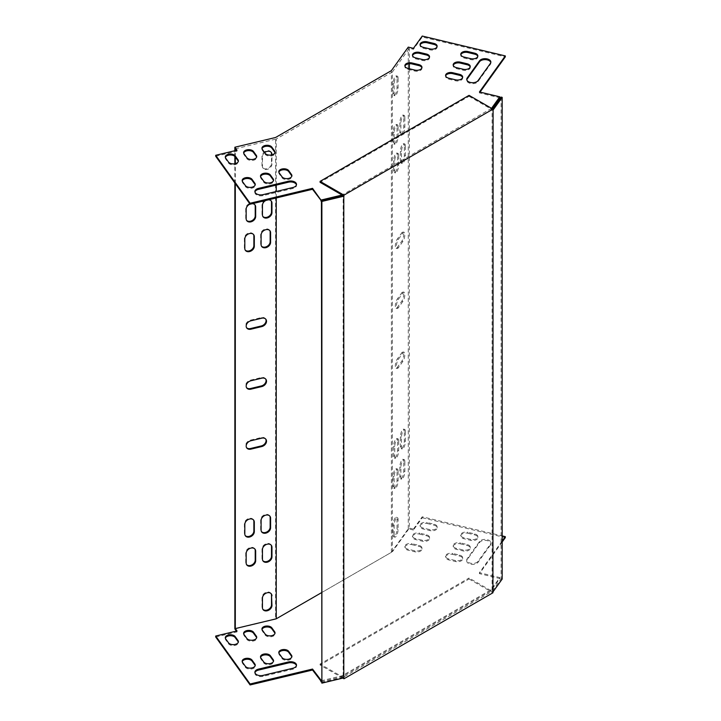 <?xml version="1.0" encoding="UTF-8"?>
<svg xmlns="http://www.w3.org/2000/svg" width="721" height="721" viewBox="0 0 721 721"><rect width="100%" height="100%" fill="white"/><g stroke="black" fill="none" stroke-linecap="round" stroke-linejoin="round"><path stroke-width="0.54" stroke-dasharray="3.6 2.7" d="M342.872 678.128L320.088 664.978L469.047 578.981L469.047 578.017L492.101 591.328L492.101 109.628L343.151 195.634L343.151 677.334L492.101 591.328L492.939 591.815M469.047 95.361L469.047 96.317L320.088 182.314M469.047 96.317L492.939 110.115M320.088 664.978L320.088 664.014L469.047 578.017M343.98 677.812L320.088 664.014M469.047 578.981L492.939 592.77M321.431 682.526L343.151 677.334M502.186 579.053L501.095 578.792L492.101 591.328M492.101 109.628L492.587 108.952M501.095 97.092L501.095 578.792M321.431 592.716L392.395 551.745L392.395 71.965L409.348 48.334L413.421 49.307L422.245 37.005L505.304 56.869M276.242 185.108L276.242 139.027L392.395 71.965M276.242 197.96L276.242 191.489M398.389 299.305L402.886 293.032A5.137 1.604 -76.6 0 1 404.075 292.23A5.137 1.604 -76.6 0 1 404.742 295.98A5.137 1.604 -76.6 0 1 402.886 301.432L398.389 307.705A5.137 1.604 -76.6 0 1 397.19 308.507A5.137 1.604 -76.6 0 1 396.523 304.749A5.137 1.604 -76.6 0 1 398.389 299.305L397.298 299.044L401.795 292.78A5.137 1.604 -76.6 0 1 402.994 291.978A5.137 1.604 -76.6 0 1 403.661 295.727A5.137 1.604 -76.6 0 1 401.795 301.171L397.298 307.443A5.137 1.604 -76.6 0 1 396.108 308.246A5.137 1.604 -76.6 0 1 395.432 304.496A5.137 1.604 -76.6 0 1 397.298 299.044M398.389 359.274L402.886 353.011A5.137 1.604 -76.6 0 1 404.075 352.209A5.137 1.604 -76.6 0 1 404.742 355.958A5.137 1.604 -76.6 0 1 402.886 361.401L398.389 367.674A5.137 1.604 -76.6 0 1 397.19 368.476A5.137 1.604 -76.6 0 1 396.523 364.727A5.137 1.604 -76.6 0 1 398.389 359.274L397.298 359.013L401.795 352.749A5.137 1.604 -76.6 0 1 402.994 351.947A5.137 1.604 -76.6 0 1 403.661 355.696A5.137 1.604 -76.6 0 1 401.795 361.149L397.298 367.413A5.137 1.604 -76.6 0 1 396.108 368.215A5.137 1.604 -76.6 0 1 395.432 364.465A5.137 1.604 -76.6 0 1 397.298 359.013M398.389 239.336L402.886 233.063A5.137 1.604 -76.6 0 1 404.075 232.261A5.137 1.604 -76.6 0 1 404.742 236.01A5.137 1.604 -76.6 0 1 402.886 241.463L398.389 247.727A5.137 1.604 -76.6 0 1 397.19 248.529A5.137 1.604 -76.6 0 1 396.523 244.78A5.137 1.604 -76.6 0 1 398.389 239.336L397.298 239.075L401.795 232.802A5.137 1.604 -76.6 0 1 402.994 232A5.137 1.604 -76.6 0 1 403.661 235.749A5.137 1.604 -76.6 0 1 401.795 241.202L397.298 247.465A5.137 1.604 -76.6 0 1 396.108 248.267A5.137 1.604 -76.6 0 1 395.432 244.518A5.137 1.604 -76.6 0 1 397.298 239.075M405.409 431.645L405.409 441.243A5.137 1.604 -76.6 0 1 404.319 446.533A5.137 1.604 -76.6 0 1 402.246 448.985A5.137 1.604 -76.6 0 1 401.48 446.723L401.48 437.133A5.137 1.604 -76.6 0 1 402.57 431.834A5.137 1.604 -76.6 0 1 404.643 429.383A5.137 1.604 -76.6 0 1 405.409 431.645L404.328 431.383L404.328 440.982A5.137 1.604 -76.6 0 1 403.228 446.272A5.137 1.604 -76.6 0 1 401.164 448.723A5.137 1.604 -76.6 0 1 400.389 446.461L400.389 436.872A5.137 1.604 -76.6 0 1 401.489 431.582A5.137 1.604 -76.6 0 1 403.553 429.13A5.137 1.604 -76.6 0 1 404.328 431.383M398.668 155.583L398.668 165.172A5.137 1.604 -76.6 0 1 397.568 170.462A5.137 1.604 -76.6 0 1 395.505 172.914A5.137 1.604 -76.6 0 1 394.729 170.661L394.729 161.062A5.137 1.604 -76.6 0 1 395.829 155.772A5.137 1.604 -76.6 0 1 397.893 153.321A5.137 1.604 -76.6 0 1 398.668 155.583L397.577 155.321L397.577 164.911A5.137 1.604 -76.6 0 1 396.487 170.21A5.137 1.604 -76.6 0 1 394.414 172.661A5.137 1.604 -76.6 0 1 393.648 170.399L393.648 160.801A5.137 1.604 -76.6 0 1 394.738 155.511A5.137 1.604 -76.6 0 1 396.811 153.059A5.137 1.604 -76.6 0 1 397.577 155.321M398.668 441.045L398.668 450.643A5.137 1.604 -76.6 0 1 397.568 455.933A5.137 1.604 -76.6 0 1 395.505 458.385A5.137 1.604 -76.6 0 1 394.729 456.132L394.729 446.533A5.137 1.604 -76.6 0 1 395.829 441.243A5.137 1.604 -76.6 0 1 397.893 438.792A5.137 1.604 -76.6 0 1 398.668 441.045L397.577 440.783L397.577 450.382A5.137 1.604 -76.6 0 1 396.487 455.672A5.137 1.604 -76.6 0 1 394.414 458.123A5.137 1.604 -76.6 0 1 393.648 455.87L393.648 446.272A5.137 1.604 -76.6 0 1 394.738 440.982A5.137 1.604 -76.6 0 1 396.811 438.53A5.137 1.604 -76.6 0 1 397.577 440.783M405.409 146.174L405.409 155.772A5.137 1.604 -76.6 0 1 404.319 161.062A5.137 1.604 -76.6 0 1 402.246 163.514A5.137 1.604 -76.6 0 1 401.48 161.252L401.48 151.662A5.137 1.604 -76.6 0 1 402.57 146.372A5.137 1.604 -76.6 0 1 404.643 143.921A5.137 1.604 -76.6 0 1 405.409 146.174L404.328 145.912L404.328 155.511A5.137 1.604 -76.6 0 1 403.228 160.801A5.137 1.604 -76.6 0 1 401.164 163.252A5.137 1.604 -76.6 0 1 400.389 160.999L400.389 151.401A5.137 1.604 -76.6 0 1 401.489 146.111A5.137 1.604 -76.6 0 1 403.553 143.659A5.137 1.604 -76.6 0 1 404.328 145.912M394.171 534.874L394.171 525.276A5.137 1.604 -76.6 0 1 395.27 519.985A5.137 1.604 -76.6 0 1 397.334 517.534A5.137 1.604 -76.6 0 1 398.109 519.796L398.109 529.394A5.137 1.604 -76.6 0 1 397.01 534.685A5.137 1.604 -76.6 0 1 394.937 537.136A5.137 1.604 -76.6 0 1 394.171 534.874L393.08 534.612L393.08 525.023A5.137 1.604 -76.6 0 1 394.18 519.724A5.137 1.604 -76.6 0 1 396.244 517.281A5.137 1.604 -76.6 0 1 397.019 519.535L397.019 529.133A5.137 1.604 -76.6 0 1 395.919 534.423A5.137 1.604 -76.6 0 1 393.855 536.875A5.137 1.604 -76.6 0 1 393.08 534.612M398.109 78.4L398.109 87.989A5.137 1.604 -76.6 0 1 397.01 93.288A5.137 1.604 -76.6 0 1 394.937 95.74A5.137 1.604 -76.6 0 1 394.171 93.478L394.171 83.879A5.137 1.604 -76.6 0 1 395.27 78.589A5.137 1.604 -76.6 0 1 397.334 76.138A5.137 1.604 -76.6 0 1 398.109 78.4L397.019 78.138L397.019 87.737A5.137 1.604 -76.6 0 1 395.919 93.027A5.137 1.604 -76.6 0 1 393.855 95.478A5.137 1.604 -76.6 0 1 393.08 93.216L393.08 83.627A5.137 1.604 -76.6 0 1 394.18 78.328A5.137 1.604 -76.6 0 1 396.244 75.876A5.137 1.604 -76.6 0 1 397.019 78.138M404.851 461.819L404.851 471.408A5.137 1.604 -76.6 0 1 403.751 476.698A5.137 1.604 -76.6 0 1 401.687 479.15A5.137 1.604 -76.6 0 1 400.912 476.896L400.912 467.298A5.137 1.604 -76.6 0 1 402.012 462.008A5.137 1.604 -76.6 0 1 404.075 459.556A5.137 1.604 -76.6 0 1 404.851 461.819L403.769 461.557L403.769 471.146A5.137 1.604 -76.6 0 1 402.669 476.446A5.137 1.604 -76.6 0 1 400.606 478.897A5.137 1.604 -76.6 0 1 399.831 476.635L399.831 467.037A5.137 1.604 -76.6 0 1 400.93 461.746A5.137 1.604 -76.6 0 1 402.994 459.295A5.137 1.604 -76.6 0 1 403.769 461.557M404.851 117.577L404.851 127.166A5.137 1.604 -76.6 0 1 403.751 132.457A5.137 1.604 -76.6 0 1 401.687 134.908A5.137 1.604 -76.6 0 1 400.912 132.655L400.912 123.057A5.137 1.604 -76.6 0 1 402.012 117.766A5.137 1.604 -76.6 0 1 404.075 115.315A5.137 1.604 -76.6 0 1 404.851 117.577L403.769 117.316L403.769 126.905A5.137 1.604 -76.6 0 1 402.669 132.204A5.137 1.604 -76.6 0 1 400.606 134.656A5.137 1.604 -76.6 0 1 399.831 132.394L399.831 122.795A5.137 1.604 -76.6 0 1 400.93 117.505A5.137 1.604 -76.6 0 1 402.994 115.054A5.137 1.604 -76.6 0 1 403.769 117.316M398.109 471.219L398.109 480.817A5.137 1.604 -76.6 0 1 397.01 486.107A5.137 1.604 -76.6 0 1 394.937 488.559A5.137 1.604 -76.6 0 1 394.171 486.296L394.171 476.698A5.137 1.604 -76.6 0 1 395.27 471.408A5.137 1.604 -76.6 0 1 397.334 468.956A5.137 1.604 -76.6 0 1 398.109 471.219L397.019 470.957L397.019 480.556A5.137 1.604 -76.6 0 1 395.919 485.846A5.137 1.604 -76.6 0 1 393.855 488.297A5.137 1.604 -76.6 0 1 393.08 486.035L393.08 476.446A5.137 1.604 -76.6 0 1 394.18 471.146A5.137 1.604 -76.6 0 1 396.244 468.695A5.137 1.604 -76.6 0 1 397.019 470.957M398.109 126.977L398.109 136.575A5.137 1.604 -76.6 0 1 397.01 141.866A5.137 1.604 -76.6 0 1 394.937 144.317A5.137 1.604 -76.6 0 1 394.171 142.055L394.171 132.457A5.137 1.604 -76.6 0 1 395.27 127.166A5.137 1.604 -76.6 0 1 397.334 124.715A5.137 1.604 -76.6 0 1 398.109 126.977L397.019 126.716L397.019 136.314A5.137 1.604 -76.6 0 1 395.919 141.604A5.137 1.604 -76.6 0 1 393.855 144.056A5.137 1.604 -76.6 0 1 393.08 141.794L393.08 132.204A5.137 1.604 -76.6 0 1 394.18 126.905A5.137 1.604 -76.6 0 1 396.244 124.454A5.137 1.604 -76.6 0 1 397.019 126.716M409.348 68.765L409.348 528.114L392.395 551.745M409.348 63.736L409.348 48.334M409.348 528.114L413.421 529.088L413.421 530.043L422.245 517.75L422.245 516.786L502.186 535.91M413.421 529.088L422.245 516.786M413.421 48.343L413.421 49.307M422.245 36.05L422.245 37.005M264.67 152.636A5.137 3.875 144.3 0 0 262.453 156.718L262.453 166.308A5.137 3.875 144.3 0 0 263.03 168.173A5.137 3.875 144.3 0 0 268.374 168.966A5.137 3.875 144.3 0 0 271.952 164.037L271.952 154.88M268.518 199.807A5.137 3.875 144.3 0 0 265.896 200.438M252.233 203.701A5.137 3.875 144.3 0 0 250.043 204.133M235.307 148.814L276.242 139.027M235.307 183.594L235.307 163.64M235.307 156.998L235.307 150.608M215.696 156.259L237.002 151.167L237.002 150.202M215.696 636.994L237.002 631.902L237.002 630.938M413.421 530.043L408.266 528.808L391.395 552.322L275.575 619.186L275.575 137.486M275.575 619.186L234.857 628.928M234.857 182.963L234.857 163.739M234.857 156.448L234.857 150.716M265.707 439.053A5.137 3.875 144.3 0 0 265.508 438.719A5.137 3.875 144.3 0 0 261.326 437.521L250.466 440.116A5.137 3.875 144.3 0 0 246.294 447.308A5.137 3.875 144.3 0 0 246.537 447.615M253.495 519.931A5.137 3.875 144.3 0 0 253.287 519.607A5.137 3.875 144.3 0 0 247.943 518.814A5.137 3.875 144.3 0 0 244.365 523.743L244.365 533.333A5.137 3.875 144.3 0 0 244.933 535.198A5.137 3.875 144.3 0 0 245.176 535.496M269.78 516.038A5.137 3.875 144.3 0 0 269.573 515.713A5.137 3.875 144.3 0 0 264.228 514.92A5.137 3.875 144.3 0 0 260.651 519.841L260.651 529.439A5.137 3.875 144.3 0 0 261.218 531.305A5.137 3.875 144.3 0 0 261.462 531.602M254.846 548.996A5.137 3.875 144.3 0 0 254.648 548.672A5.137 3.875 144.3 0 0 249.304 547.879A5.137 3.875 144.3 0 0 245.717 552.8L245.717 562.398A5.137 3.875 144.3 0 0 246.294 564.255A5.137 3.875 144.3 0 0 246.537 564.561M271.141 545.103A5.137 3.875 144.3 0 0 270.934 544.77A5.137 3.875 144.3 0 0 265.589 543.976A5.137 3.875 144.3 0 0 262.002 548.906L262.002 558.505A5.137 3.875 144.3 0 0 262.579 560.361A5.137 3.875 144.3 0 0 262.823 560.659M271.141 593.68A5.137 3.875 144.3 0 0 270.934 593.356A5.137 3.875 144.3 0 0 265.589 592.554A5.137 3.875 144.3 0 0 262.002 597.484L262.002 607.082A5.137 3.875 144.3 0 0 262.579 608.939A5.137 3.875 144.3 0 0 262.823 609.236M271.141 152.284A5.137 3.875 144.3 0 0 270.934 151.951A5.137 3.875 144.3 0 0 265.589 151.158A5.137 3.875 144.3 0 0 262.002 156.087L262.002 165.686A5.137 3.875 144.3 0 0 262.579 167.542A5.137 3.875 144.3 0 0 267.924 168.335A5.137 3.875 144.3 0 0 271.502 163.415L271.502 154.979M271.141 200.862A5.137 3.875 144.3 0 0 270.934 200.528A5.137 3.875 144.3 0 0 265.589 199.735A5.137 3.875 144.3 0 0 262.002 204.665L262.002 214.263A5.137 3.875 144.3 0 0 262.579 216.12A5.137 3.875 144.3 0 0 262.823 216.417M254.846 204.755A5.137 3.875 144.3 0 0 254.648 204.431A5.137 3.875 144.3 0 0 249.304 203.637A5.137 3.875 144.3 0 0 245.717 208.558L245.717 218.157A5.137 3.875 144.3 0 0 246.294 220.013A5.137 3.875 144.3 0 0 246.537 220.32M253.495 234.469A5.137 3.875 144.3 0 0 253.287 234.136A5.137 3.875 144.3 0 0 247.943 233.343A5.137 3.875 144.3 0 0 244.365 238.272L244.365 247.871A5.137 3.875 144.3 0 0 244.933 249.727A5.137 3.875 144.3 0 0 245.176 250.025M269.78 230.576A5.137 3.875 144.3 0 0 269.573 230.242A5.137 3.875 144.3 0 0 264.228 229.449A5.137 3.875 144.3 0 0 260.651 234.379L260.651 243.968A5.137 3.875 144.3 0 0 261.218 245.834A5.137 3.875 144.3 0 0 261.462 246.131M265.707 319.106A5.137 3.875 144.3 0 0 265.508 318.781A5.137 3.875 144.3 0 0 261.326 317.573L250.466 320.169A5.137 3.875 144.3 0 0 246.294 327.37A5.137 3.875 144.3 0 0 246.537 327.667M265.707 379.075A5.137 3.875 144.3 0 0 265.508 378.75A5.137 3.875 144.3 0 0 261.326 377.552L250.466 380.147A5.137 3.875 144.3 0 0 246.294 387.339A5.137 3.875 144.3 0 0 246.537 387.637M422.245 517.75L505.304 537.614M502.186 541.958L479.447 573.655L499.797 578.521L491.028 590.751L342.151 676.713L321.431 681.66M236.407 631.082L237.002 631.902M262.011 629.46A5.137 2.965 0 0 0 261.939 629.938A5.137 2.965 0 0 0 262.336 631.073L265.139 634.994A5.137 2.965 0 0 0 270.898 636.769A5.137 2.965 0 0 0 275.034 633.858A5.137 2.965 0 0 0 274.971 633.38M243.689 633.84A5.137 2.965 0 0 0 243.617 634.318A5.137 2.965 0 0 0 244.013 635.453L246.825 639.374A5.137 2.965 0 0 0 252.575 641.149A5.137 2.965 0 0 0 256.712 638.238A5.137 2.965 0 0 0 256.649 637.761M225.367 638.22A5.137 2.965 0 0 0 225.294 638.707A5.137 2.965 0 0 0 225.691 639.842L228.503 643.754A5.137 2.965 0 0 0 234.253 645.529A5.137 2.965 0 0 0 238.39 642.618A5.137 2.965 0 0 0 238.327 642.141M490.415 545.067L478.041 562.308A5.876 3.389 180 0 1 471.471 564.336A5.876 3.389 180 0 1 466.739 561.01A5.876 3.389 180 0 1 467.19 559.712L479.555 542.471A5.876 3.389 180 0 1 486.134 540.444A5.876 3.389 180 0 1 490.857 543.769A5.876 3.389 180 0 1 490.415 545.067L490.415 544.112A5.876 3.389 0 0 0 490.857 542.814A5.876 3.389 0 0 0 486.134 539.479A5.876 3.389 0 0 0 479.555 541.507L467.19 558.748A5.876 3.389 0 0 0 466.739 560.046A5.876 3.389 0 0 0 471.471 563.371A5.876 3.389 0 0 0 478.041 561.344L490.415 544.112M427.165 523.518L433.952 525.14A5.137 2.965 180 0 1 437.124 527.88A5.137 2.965 180 0 1 430.022 530.62L423.236 528.998A5.137 2.965 180 0 1 420.055 526.258A5.137 2.965 180 0 1 427.165 523.518L427.165 522.554A5.137 2.965 0 0 0 420.055 525.303A5.137 2.965 0 0 0 423.236 528.042L430.022 529.665A5.137 2.965 0 0 0 437.124 526.925A5.137 2.965 0 0 0 433.952 524.176L427.165 522.554M467.884 533.252L474.67 534.874A5.137 2.965 180 0 1 477.843 537.623A5.137 2.965 180 0 1 470.732 540.362L463.945 538.74A5.137 2.965 180 0 1 460.773 535.991A5.137 2.965 180 0 1 467.884 533.252L467.884 532.296A5.137 2.965 0 0 0 460.773 535.036A5.137 2.965 0 0 0 463.945 537.776L470.732 539.398A5.137 2.965 0 0 0 477.843 536.658A5.137 2.965 0 0 0 474.67 533.919L467.884 532.296M419.577 534.099L426.363 535.721A5.137 2.965 180 0 1 429.536 538.461A5.137 2.965 180 0 1 422.425 541.201L415.638 539.578A5.137 2.965 180 0 1 412.466 536.839A5.137 2.965 180 0 1 419.577 534.099L419.577 533.134A5.137 2.965 0 0 0 412.466 535.874A5.137 2.965 0 0 0 415.638 538.623L422.425 540.245A5.137 2.965 0 0 0 429.536 537.496A5.137 2.965 0 0 0 426.363 534.757L419.577 533.134M460.295 543.832L467.082 545.455A5.137 2.965 180 0 1 470.254 548.194A5.137 2.965 180 0 1 463.143 550.943L456.357 549.321A5.137 2.965 180 0 1 453.185 546.572A5.137 2.965 180 0 1 460.295 543.832L460.295 542.868A5.137 2.965 0 0 0 453.185 545.617A5.137 2.965 0 0 0 456.357 548.357L463.143 549.979A5.137 2.965 0 0 0 470.254 547.239A5.137 2.965 0 0 0 467.082 544.49L460.295 542.868M411.988 544.67L418.775 546.293A5.137 2.965 180 0 1 421.947 549.042A5.137 2.965 180 0 1 414.836 551.781L408.05 550.159A5.137 2.965 180 0 1 404.878 547.419A5.137 2.965 180 0 1 411.988 544.67L411.988 543.715A5.137 2.965 0 0 0 404.878 546.455A5.137 2.965 0 0 0 408.05 549.195L414.836 550.817A5.137 2.965 0 0 0 421.947 548.077A5.137 2.965 0 0 0 418.775 545.337L411.988 543.715M452.707 554.413L459.493 556.035A5.137 2.965 180 0 1 462.666 558.775A5.137 2.965 180 0 1 455.555 561.515L448.768 559.893A5.137 2.965 180 0 1 445.596 557.153A5.137 2.965 180 0 1 452.707 554.413L452.707 553.449A5.137 2.965 0 0 0 445.596 556.188A5.137 2.965 0 0 0 448.768 558.937L455.555 560.559A5.137 2.965 0 0 0 462.666 557.82A5.137 2.965 0 0 0 459.493 555.071L452.707 553.449M254.946 672.738A5.876 3.389 0 0 0 254.892 673.216A5.876 3.389 0 0 0 263.012 676.352L292.87 669.214A5.876 3.389 0 0 0 296.502 666.078A5.876 3.389 0 0 0 296.439 665.6M242.229 661.734A5.137 2.965 0 0 0 242.166 662.211A5.137 2.965 0 0 0 242.553 663.347L245.365 667.267A5.137 2.965 0 0 0 251.115 669.043A5.137 2.965 0 0 0 255.252 666.132A5.137 2.965 0 0 0 255.189 665.645M260.551 657.345A5.137 2.965 0 0 0 260.488 657.831A5.137 2.965 0 0 0 260.876 658.967L263.688 662.878A5.137 2.965 0 0 0 269.438 664.654A5.137 2.965 0 0 0 273.574 661.743A5.137 2.965 0 0 0 273.511 661.265M278.874 652.965A5.137 2.965 0 0 0 278.802 653.451A5.137 2.965 0 0 0 279.198 654.587L282.01 658.498A5.137 2.965 0 0 0 287.76 660.274A5.137 2.965 0 0 0 291.897 657.363A5.137 2.965 0 0 0 291.834 656.885M502.186 541.002L479.447 572.699L499.797 577.566L491.028 589.796L342.151 675.748L321.431 680.705M491.533 108.348L342.096 195.021M480.033 92.099L479.447 92.919L499.797 97.786M492.019 108.628L491.028 110.016L342.944 195.508M342.439 195.806L321.431 200.925M236.407 150.347L237.002 151.167M262.011 148.724A5.137 2.965 -0 0 0 261.939 149.202A5.137 2.965 -0 0 0 262.336 150.338L265.139 154.258A5.137 2.965 -0 0 0 270.898 156.033A5.137 2.965 -0 0 0 275.034 153.122A5.137 2.965 -0 0 0 274.971 152.636M243.689 153.104A5.137 2.965 -0 0 0 243.617 153.582A5.137 2.965 -0 0 0 244.013 154.718L246.825 158.638A5.137 2.965 -0 0 0 252.575 160.413A5.137 2.965 -0 0 0 256.712 157.502A5.137 2.965 -0 0 0 256.649 157.025M225.367 157.484A5.137 2.965 -0 0 0 225.294 157.962A5.137 2.965 -0 0 0 225.691 159.098L228.503 163.018A5.137 2.965 -0 0 0 234.253 164.794A5.137 2.965 -0 0 0 238.39 161.883A5.137 2.965 -0 0 0 238.327 161.405M490.803 62.547A5.876 3.389 180 0 1 490.857 63.033A5.876 3.389 180 0 1 490.415 64.331L478.041 81.563A5.876 3.389 180 0 1 471.471 83.6A5.876 3.389 180 0 1 466.739 80.265A5.876 3.389 180 0 1 466.802 79.788M437.061 46.667A5.137 2.965 180 0 1 437.124 47.144A5.137 2.965 180 0 1 430.022 49.884L423.236 48.262A5.137 2.965 180 0 1 420.055 45.522A5.137 2.965 180 0 1 420.127 45.044M477.78 56.4A5.137 2.965 180 0 1 477.843 56.878A5.137 2.965 180 0 1 470.732 59.618L463.945 57.995A5.137 2.965 180 0 1 460.773 55.256A5.137 2.965 180 0 1 460.845 54.778M429.473 57.238A5.137 2.965 180 0 1 429.536 57.725A5.137 2.965 180 0 1 422.425 60.465L415.638 58.843A5.137 2.965 180 0 1 412.466 56.094A5.137 2.965 180 0 1 412.538 55.616M470.182 66.981A5.137 2.965 180 0 1 470.254 67.459A5.137 2.965 180 0 1 463.143 70.198L456.357 68.576A5.137 2.965 180 0 1 453.185 65.836A5.137 2.965 180 0 1 453.257 65.359M421.884 67.819A5.137 2.965 180 0 1 421.947 68.297A5.137 2.965 180 0 1 414.836 71.046L408.05 69.414A5.137 2.965 180 0 1 404.878 66.674A5.137 2.965 180 0 1 404.95 66.197M462.594 77.553A5.137 2.965 180 0 1 462.666 78.039A5.137 2.965 180 0 1 455.555 80.779L448.768 79.157A5.137 2.965 180 0 1 445.596 76.417A5.137 2.965 180 0 1 445.659 75.93M254.946 192.002A5.876 3.389 -0 0 0 254.892 192.48A5.876 3.389 -0 0 0 263.012 195.616L292.87 188.478A5.876 3.389 -0 0 0 296.502 185.342A5.876 3.389 -0 0 0 296.439 184.864M242.229 180.989A5.137 2.965 -0 0 0 242.166 181.476A5.137 2.965 -0 0 0 242.553 182.611L245.365 186.523A5.137 2.965 -0 0 0 251.115 188.298A5.137 2.965 -0 0 0 255.252 185.387A5.137 2.965 -0 0 0 255.189 184.909M260.551 176.609A5.137 2.965 -0 0 0 260.488 177.087A5.137 2.965 -0 0 0 260.876 178.222L263.688 182.143A5.137 2.965 -0 0 0 269.438 183.918A5.137 2.965 -0 0 0 273.574 181.007A5.137 2.965 -0 0 0 273.511 180.529M278.874 172.229A5.137 2.965 -0 0 0 278.802 172.707A5.137 2.965 -0 0 0 279.198 173.842L282.01 177.763A5.137 2.965 -0 0 0 287.76 179.538A5.137 2.965 -0 0 0 291.897 176.627A5.137 2.965 -0 0 0 291.834 176.149M391.395 552.322L391.395 70.622M408.266 528.808L408.266 47.117M479.447 573.655L479.447 572.699M499.797 578.521L499.797 577.566M491.028 590.751L491.028 589.796M342.151 676.713L342.151 675.748M491.028 109.051L491.028 110.016M479.447 91.955L479.447 92.919M398.109 136.575L397.019 136.314M394.171 142.055L393.08 141.794M394.171 132.457L393.08 132.204M398.109 480.817L397.019 480.556M394.171 486.296L393.08 486.035M394.171 476.698L393.08 476.446M404.851 127.166L403.769 126.905M400.912 132.655L399.831 132.394M400.912 123.057L399.831 122.795M404.851 471.408L403.769 471.146M400.912 476.896L399.831 476.635M400.912 467.298L399.831 467.037M398.109 87.989L397.019 87.737M394.171 93.478L393.08 93.216M394.171 83.879L393.08 83.627M394.171 525.276L393.08 525.023M398.109 519.796L397.019 519.535M398.109 529.394L397.019 529.133M405.409 155.772L404.328 155.511M401.48 161.252L400.389 160.999M401.48 151.662L400.389 151.401M398.668 450.643L397.577 450.382M394.729 456.132L393.648 455.87M394.729 446.533L393.648 446.272M398.668 165.172L397.577 164.911M394.729 170.661L393.648 170.399M394.729 161.062L393.648 160.801M405.409 441.243L404.328 440.982M401.48 446.723L400.389 446.461M401.48 437.133L400.389 436.872M402.886 233.063L401.795 232.802M402.886 241.463L401.795 241.202M398.389 247.727L397.298 247.465M402.886 353.011L401.795 352.749M402.886 361.401L401.795 361.149M398.389 367.674L397.298 367.413M402.886 293.032L401.795 292.78M402.886 301.432L401.795 301.171M398.389 307.705L397.298 307.443M478.041 80.608L478.041 81.563M490.415 63.367L490.415 64.331M479.555 541.507L479.555 542.471M467.19 558.748L467.19 559.712M478.041 561.344L478.041 562.308M430.022 48.929L430.022 49.884M423.236 47.307L423.236 48.262M423.236 528.042L423.236 528.998M430.022 529.665L430.022 530.62M433.952 524.176L433.952 525.14M470.732 58.662L470.732 59.618M463.945 57.04L463.945 57.995M463.945 537.776L463.945 538.74M470.732 539.398L470.732 540.362M474.67 533.919L474.67 534.874M422.425 59.501L422.425 60.465M415.638 57.878L415.638 58.843M415.638 538.623L415.638 539.578M422.425 540.245L422.425 541.201M426.363 534.757L426.363 535.721M463.143 69.243L463.143 70.198M456.357 67.621L456.357 68.576M456.357 548.357L456.357 549.321M463.143 549.979L463.143 550.943M467.082 544.49L467.082 545.455M414.836 70.081L414.836 71.046M408.05 68.459L408.05 69.414M408.05 549.195L408.05 550.159M414.836 550.817L414.836 551.781M418.775 545.337L418.775 546.293M455.555 79.815L455.555 80.779M448.768 78.192L448.768 79.157M448.768 558.937L448.768 559.893M455.555 560.559L455.555 561.515M459.493 555.071L459.493 556.035M292.87 187.514L292.87 188.478M263.012 194.652L263.012 195.616M263.012 675.397L263.012 676.352M292.87 668.25L292.87 669.214M228.503 162.063L228.503 163.018M225.691 158.142L225.691 159.098M225.691 638.878L225.691 639.842M228.503 642.799L228.503 643.754M245.365 185.567L245.365 186.523M242.553 181.647L242.553 182.611M242.553 662.383L242.553 663.347M245.365 666.303L245.365 667.267M246.825 157.674L246.825 158.638M244.013 153.762L244.013 154.718M244.013 634.498L244.013 635.453M246.825 638.418L246.825 639.374M263.688 181.187L263.688 182.143M260.876 177.267L260.876 178.222M260.876 658.003L260.876 658.967M263.688 661.923L263.688 662.878M265.139 153.294L265.139 154.258M262.336 149.373L262.336 150.338M262.336 630.118L262.336 631.073M265.139 634.038L265.139 634.994M282.01 176.798L282.01 177.763M279.198 172.887L279.198 173.842M279.198 653.623L279.198 654.587M282.01 657.543L282.01 658.498M271.952 164.037L271.502 163.415M262.453 166.308L262.002 165.686M262.453 156.718L262.002 156.087M262.453 598.115L262.002 597.484M262.453 607.704L262.002 607.082M262.453 214.885L262.002 214.263M262.453 205.296L262.002 204.665M262.453 559.126L262.002 558.505M262.453 549.537L262.002 548.906M246.167 218.778L245.717 218.157M246.167 209.189L245.717 208.558M246.167 563.02L245.717 562.398M246.167 553.431L245.717 552.8M244.816 248.493L244.365 247.871M244.816 238.894L244.365 238.272M261.101 530.07L260.651 529.439M261.101 520.472L260.651 519.841M261.101 244.599L260.651 243.968M261.101 235.001L260.651 234.379M244.816 533.964L244.365 533.333M244.816 524.365L244.365 523.743M250.917 320.8L250.466 320.169M261.777 318.204L261.326 317.573M250.917 440.747L250.466 440.116M261.777 438.152L261.326 437.521M250.917 380.769L250.466 380.147M261.777 378.174L261.326 377.552M394.937 144.317L393.855 144.056M397.334 124.715L396.244 124.454M394.937 488.559L393.855 488.297M397.334 468.956L396.244 468.695M401.687 134.908L400.606 134.656M404.075 115.315L402.994 115.054M401.687 479.15L400.606 478.897M404.075 459.556L402.994 459.295M394.937 95.74L393.855 95.478M397.334 76.138L396.244 75.876M397.334 517.534L396.244 517.281M394.937 537.136L393.855 536.875M402.246 163.514L401.164 163.252M404.643 143.921L403.553 143.659M395.505 458.385L394.414 458.123M397.893 438.792L396.811 438.53M395.505 172.914L394.414 172.661M397.893 153.321L396.811 153.059M402.246 448.985L401.164 448.723M404.643 429.383L403.553 429.13M404.075 232.261L402.994 232M397.19 248.529L396.108 248.267M404.075 352.209L402.994 351.947M397.19 368.476L396.108 368.215M404.075 292.23L402.994 291.978M397.19 308.507L396.108 308.246M466.739 79.31L466.739 80.265M490.857 62.069L490.857 63.033M490.857 542.814L490.857 543.769M466.739 560.046L466.739 561.01M437.124 46.18L437.124 47.144M420.055 44.558L420.055 45.522M420.055 525.303L420.055 526.258M437.124 526.925L437.124 527.88M477.843 55.923L477.843 56.878M460.773 54.3L460.773 55.256M460.773 535.036L460.773 535.991M477.843 536.658L477.843 537.623M429.536 56.761L429.536 57.725M412.466 55.138L412.466 56.094M412.466 535.874L412.466 536.839M429.536 537.496L429.536 538.461M470.254 66.494L470.254 67.459M453.185 64.872L453.185 65.836M453.185 545.617L453.185 546.572M470.254 547.239L470.254 548.194M421.947 67.341L421.947 68.297M404.878 65.719L404.878 66.674M404.878 546.455L404.878 547.419M421.947 548.077L421.947 549.042M462.666 77.075L462.666 78.039M445.596 75.453L445.596 76.417M445.596 556.188L445.596 557.153M462.666 557.82L462.666 558.775M296.502 184.378L296.502 185.342M254.892 191.525L254.892 192.48M254.892 672.26L254.892 673.216M296.502 665.122L296.502 666.078M238.39 160.918L238.39 161.883M225.294 157.007L225.294 157.962M225.294 637.743L225.294 638.707M238.39 641.663L238.39 642.618M255.252 184.432L255.252 185.387M242.166 180.511L242.166 181.476M242.166 661.247L242.166 662.211M255.252 665.168L255.252 666.132M256.712 156.538L256.712 157.502M243.617 152.627L243.617 153.582M243.617 633.362L243.617 634.318M256.712 637.283L256.712 638.238M273.574 180.052L273.574 181.007M260.488 176.131L260.488 177.087M260.488 656.867L260.488 657.831M273.574 660.787L273.574 661.743M275.034 152.158L275.034 153.122M261.939 148.238L261.939 149.202M261.939 628.982L261.939 629.938M275.034 632.903L275.034 633.858M291.897 175.663L291.897 176.627M278.802 171.751L278.802 172.707M278.802 652.487L278.802 653.451M291.897 656.407L291.897 657.363M263.03 168.173L262.579 167.542M271.384 152.582L270.934 151.951M271.384 593.978L270.934 593.356M263.03 609.569L262.579 608.939M263.03 216.751L262.579 216.12M271.384 201.159L270.934 200.528M263.03 560.992L262.579 560.361M271.384 545.4L270.934 544.77M246.744 220.644L246.294 220.013M255.099 205.052L254.648 204.431M246.744 564.885L246.294 564.255M255.099 549.294L254.648 548.672M245.383 250.358L244.933 249.727M253.738 234.767L253.287 234.136M261.669 531.927L261.218 531.305M270.024 516.335L269.573 515.713M261.669 246.456L261.218 245.834M270.024 230.873L269.573 230.242M245.383 535.82L244.933 535.198M253.738 520.238L253.287 519.607M246.744 327.992L246.294 327.37M265.95 319.403L265.508 318.781M246.744 447.939L246.294 447.308M265.95 439.35L265.508 438.719M246.744 387.97L246.294 387.339M265.95 379.372L265.508 378.75"/><path stroke-width="1.08" d="M343.809 677.902L343.809 196.211L321.881 201.447L321.881 683.148L343.98 677.812L343.98 678.767L492.939 592.77L493.101 110.016L502.186 97.353L501.095 97.092L492.587 108.952M343.809 196.211L343.98 195.148L492.939 109.15L493.101 110.016M492.939 109.15L469.047 95.361L320.088 181.359L343.98 195.148M320.088 181.359L320.088 182.314L343.151 195.634L321.431 200.826L321.881 683.148M343.98 196.112L343.151 195.634M343.98 678.767L342.872 678.128M321.881 201.447L321.431 200.826M502.186 97.353L502.186 579.053L493.101 591.716M276.242 197.96L276.242 618.807L321.431 592.716M276.242 191.489L276.242 185.108M409.348 68.765L409.348 63.736M234.857 150.716L234.857 147.228L275.575 137.486L391.395 70.622L408.266 47.117L413.421 48.343L422.245 36.05L505.304 55.914L479.447 91.955L499.797 96.83L491.533 108.348M250.917 440.747A5.137 3.875 144.3 0 0 246.744 447.939A5.137 3.875 144.3 0 0 250.917 449.138L261.777 446.542A5.137 3.875 144.3 0 0 265.95 439.35A5.137 3.875 144.3 0 0 261.777 438.152L250.917 440.747M244.816 533.964A5.137 3.875 144.3 0 0 245.383 535.82A5.137 3.875 144.3 0 0 250.728 536.613A5.137 3.875 144.3 0 0 254.315 531.692L254.315 522.094A5.137 3.875 144.3 0 0 253.738 520.238A5.137 3.875 144.3 0 0 248.394 519.444A5.137 3.875 144.3 0 0 244.816 524.365L244.816 533.964M261.101 530.07A5.137 3.875 144.3 0 0 261.669 531.927A5.137 3.875 144.3 0 0 267.013 532.72A5.137 3.875 144.3 0 0 270.6 527.799L270.6 518.201A5.137 3.875 144.3 0 0 270.024 516.335A5.137 3.875 144.3 0 0 264.679 515.542A5.137 3.875 144.3 0 0 261.101 520.472L261.101 530.07M246.167 563.02A5.137 3.875 144.3 0 0 246.744 564.885A5.137 3.875 144.3 0 0 252.089 565.679A5.137 3.875 144.3 0 0 255.667 560.749L255.667 551.159A5.137 3.875 144.3 0 0 255.099 549.294A5.137 3.875 144.3 0 0 249.754 548.501A5.137 3.875 144.3 0 0 246.167 553.431L246.167 563.02M262.453 559.126A5.137 3.875 144.3 0 0 263.03 560.992A5.137 3.875 144.3 0 0 268.374 561.785A5.137 3.875 144.3 0 0 271.952 556.855L271.952 547.266A5.137 3.875 144.3 0 0 271.384 545.4A5.137 3.875 144.3 0 0 266.04 544.607A5.137 3.875 144.3 0 0 262.453 549.537L262.453 559.126M271.952 595.843A5.137 3.875 144.3 0 0 271.384 593.978A5.137 3.875 144.3 0 0 266.04 593.185A5.137 3.875 144.3 0 0 262.453 598.115L262.453 607.704A5.137 3.875 144.3 0 0 263.03 609.569A5.137 3.875 144.3 0 0 268.374 610.363A5.137 3.875 144.3 0 0 271.952 605.433L271.502 595.213A5.137 3.875 144.3 0 0 271.141 593.68M271.952 154.88L271.952 154.438A5.137 3.875 144.3 0 0 271.384 152.582A5.137 3.875 144.3 0 0 264.67 152.636M265.896 200.438A5.137 3.875 144.3 0 0 262.453 205.296L262.453 214.885A5.137 3.875 144.3 0 0 263.03 216.751A5.137 3.875 144.3 0 0 268.374 217.544A5.137 3.875 144.3 0 0 271.952 212.614L271.952 203.025A5.137 3.875 144.3 0 0 271.384 201.159A5.137 3.875 144.3 0 0 268.518 199.807M250.043 204.133A5.137 3.875 144.3 0 0 246.167 209.189L246.167 218.778A5.137 3.875 144.3 0 0 246.744 220.644A5.137 3.875 144.3 0 0 252.089 221.437A5.137 3.875 144.3 0 0 255.667 216.507L255.667 206.918A5.137 3.875 144.3 0 0 255.099 205.052A5.137 3.875 144.3 0 0 252.233 203.701M244.816 248.493A5.137 3.875 144.3 0 0 245.383 250.358A5.137 3.875 144.3 0 0 250.728 251.151A5.137 3.875 144.3 0 0 254.315 246.221L254.315 236.623A5.137 3.875 144.3 0 0 253.738 234.767A5.137 3.875 144.3 0 0 248.394 233.974A5.137 3.875 144.3 0 0 244.816 238.894L244.816 248.493M261.101 244.599A5.137 3.875 144.3 0 0 261.669 246.456A5.137 3.875 144.3 0 0 267.013 247.258A5.137 3.875 144.3 0 0 270.6 242.328L270.6 232.73A5.137 3.875 144.3 0 0 270.024 230.873A5.137 3.875 144.3 0 0 264.679 230.08A5.137 3.875 144.3 0 0 261.101 235.001L261.101 244.599M250.917 320.8A5.137 3.875 144.3 0 0 246.744 327.992A5.137 3.875 144.3 0 0 250.917 329.2L261.777 326.595A5.137 3.875 144.3 0 0 265.95 319.403A5.137 3.875 144.3 0 0 261.777 318.204L250.917 320.8M250.917 380.769A5.137 3.875 144.3 0 0 246.744 387.97A5.137 3.875 144.3 0 0 250.917 389.169L261.777 386.573A5.137 3.875 144.3 0 0 265.95 379.372A5.137 3.875 144.3 0 0 261.777 378.174L250.917 380.769M276.242 618.807L235.307 628.595L235.307 183.594M235.307 163.64L235.307 156.998M235.307 150.608L235.307 148.814L236.407 150.347M342.096 195.021L320.962 200.077L312.535 188.325L250.106 203.25L215.696 155.294L237.002 150.202L234.857 147.228M215.696 155.294L215.696 156.259L250.106 204.214L312.535 189.281L321.431 200.925M321.431 681.66L312.535 670.016L250.106 684.95L215.696 636.994L215.696 636.039L237.002 630.938L235.307 628.595M236.407 631.082L234.857 628.928L234.857 182.963M234.857 163.739L234.857 156.448M246.537 447.615A5.137 3.875 144.3 0 0 250.466 448.516L261.326 445.92A5.137 3.875 144.3 0 0 265.707 439.053M245.176 535.496A5.137 3.875 144.3 0 0 250.502 535.883A5.137 3.875 144.3 0 0 253.864 531.062L253.864 521.472A5.137 3.875 144.3 0 0 253.495 519.931M261.462 531.602A5.137 3.875 144.3 0 0 266.788 531.981A5.137 3.875 144.3 0 0 270.15 527.168L270.15 517.57A5.137 3.875 144.3 0 0 269.78 516.038M246.537 564.561A5.137 3.875 144.3 0 0 251.863 564.94A5.137 3.875 144.3 0 0 255.216 560.127L255.216 550.529A5.137 3.875 144.3 0 0 254.846 548.996M262.823 560.659A5.137 3.875 144.3 0 0 268.149 561.046A5.137 3.875 144.3 0 0 271.502 556.233L271.502 546.635A5.137 3.875 144.3 0 0 271.141 545.103M262.823 609.236A5.137 3.875 144.3 0 0 268.149 609.624A5.137 3.875 144.3 0 0 271.502 604.811L271.502 595.213M271.502 154.979L271.502 153.816A5.137 3.875 144.3 0 0 271.141 152.284M262.823 216.417A5.137 3.875 144.3 0 0 268.149 216.805A5.137 3.875 144.3 0 0 271.502 211.992L271.502 202.394A5.137 3.875 144.3 0 0 271.141 200.862M246.537 220.32A5.137 3.875 144.3 0 0 251.863 220.698A5.137 3.875 144.3 0 0 255.216 215.885L255.216 206.287A5.137 3.875 144.3 0 0 254.846 204.755M245.176 250.025A5.137 3.875 144.3 0 0 250.502 250.412A5.137 3.875 144.3 0 0 253.864 245.591L253.864 236.001A5.137 3.875 144.3 0 0 253.495 234.469M261.462 246.131A5.137 3.875 144.3 0 0 266.788 246.519A5.137 3.875 144.3 0 0 270.15 241.697L270.15 232.108A5.137 3.875 144.3 0 0 269.78 230.576M246.537 327.667A5.137 3.875 144.3 0 0 250.466 328.569L261.326 325.973A5.137 3.875 144.3 0 0 265.707 319.106M246.537 387.637A5.137 3.875 144.3 0 0 250.466 388.538L261.326 385.942A5.137 3.875 144.3 0 0 265.707 379.075M502.186 535.91L505.304 536.649L505.304 537.614L502.186 541.958M274.971 633.38A5.137 2.965 0 0 0 274.647 632.723L271.835 628.802A5.137 2.965 0 0 0 266.491 626.991A5.137 2.965 0 0 0 262.011 629.46M256.649 637.761A5.137 2.965 0 0 0 256.325 637.103L253.513 633.182A5.137 2.965 0 0 0 248.168 631.371A5.137 2.965 0 0 0 243.689 633.84M238.327 642.141A5.137 2.965 0 0 0 238.002 641.483L235.19 637.571A5.137 2.965 0 0 0 229.846 635.751A5.137 2.965 0 0 0 225.367 638.22M296.439 665.6A5.876 3.389 0 0 0 288.373 662.941L258.515 670.088A5.876 3.389 0 0 0 254.946 672.738M255.189 665.645A5.137 2.965 0 0 0 254.864 664.996L252.053 661.076A5.137 2.965 0 0 0 246.708 659.264A5.137 2.965 0 0 0 242.229 661.734M273.511 661.265A5.137 2.965 0 0 0 273.187 660.607L270.375 656.696A5.137 2.965 0 0 0 265.031 654.884A5.137 2.965 0 0 0 260.551 657.345M291.834 656.885A5.137 2.965 0 0 0 291.509 656.227L288.697 652.307A5.137 2.965 0 0 0 283.353 650.495A5.137 2.965 0 0 0 278.874 652.965M265.139 634.038L262.336 630.118A5.137 2.965 180 0 1 261.939 628.982A5.137 2.965 180 0 1 266.076 626.071A5.137 2.965 180 0 1 271.835 627.847L274.647 631.758A5.137 2.965 180 0 1 275.034 632.903A5.137 2.965 180 0 1 270.898 635.814A5.137 2.965 180 0 1 265.139 634.038M246.825 638.418L244.013 634.498A5.137 2.965 180 0 1 243.617 633.362A5.137 2.965 180 0 1 247.754 630.451A5.137 2.965 180 0 1 253.513 632.227L256.325 636.147A5.137 2.965 180 0 1 256.712 637.283A5.137 2.965 180 0 1 252.575 640.194A5.137 2.965 180 0 1 246.825 638.418M228.503 642.799L225.691 638.878A5.137 2.965 180 0 1 225.294 637.743A5.137 2.965 180 0 1 229.431 634.831A5.137 2.965 180 0 1 235.19 636.607L238.002 640.527A5.137 2.965 180 0 1 238.39 641.663A5.137 2.965 180 0 1 234.253 644.574A5.137 2.965 180 0 1 228.503 642.799M321.431 680.705L312.535 669.061L250.106 683.995L215.696 636.039M505.304 536.649L502.186 541.002M292.87 668.25L263.012 675.397A5.876 3.389 180 0 1 254.892 672.26A5.876 3.389 180 0 1 258.515 669.124L288.373 661.986A5.876 3.389 180 0 1 296.502 665.122A5.876 3.389 180 0 1 292.87 668.25M245.365 666.303L242.553 662.383A5.137 2.965 180 0 1 242.166 661.247A5.137 2.965 180 0 1 246.303 658.336A5.137 2.965 180 0 1 252.053 660.112L254.864 664.032A5.137 2.965 180 0 1 255.252 665.168A5.137 2.965 180 0 1 251.115 668.079A5.137 2.965 180 0 1 245.365 666.303M263.688 661.923L260.876 658.003A5.137 2.965 180 0 1 260.488 656.867A5.137 2.965 180 0 1 264.625 653.956A5.137 2.965 180 0 1 270.375 655.731L273.187 659.652A5.137 2.965 180 0 1 273.574 660.787A5.137 2.965 180 0 1 269.438 663.699A5.137 2.965 180 0 1 263.688 661.923M282.01 657.543L279.198 653.623A5.137 2.965 180 0 1 278.802 652.487A5.137 2.965 180 0 1 282.947 649.576A5.137 2.965 180 0 1 288.697 651.351L291.509 655.272A5.137 2.965 180 0 1 291.897 656.407A5.137 2.965 180 0 1 287.76 659.318A5.137 2.965 180 0 1 282.01 657.543M271.835 147.102A5.137 2.965 0 0 0 266.076 145.327A5.137 2.965 0 0 0 261.939 148.238A5.137 2.965 0 0 0 262.336 149.373L265.139 153.294A5.137 2.965 0 0 0 270.898 155.069A5.137 2.965 0 0 0 275.034 152.158A5.137 2.965 0 0 0 274.647 151.022L271.835 147.102L271.835 148.066A5.137 2.965 -0 0 0 266.491 146.255A5.137 2.965 -0 0 0 262.011 148.724M253.513 151.491A5.137 2.965 0 0 0 247.754 149.716A5.137 2.965 0 0 0 243.617 152.627A5.137 2.965 0 0 0 244.013 153.762L246.825 157.674A5.137 2.965 0 0 0 252.575 159.449A5.137 2.965 0 0 0 256.712 156.538A5.137 2.965 0 0 0 256.325 155.403L253.513 151.491L253.513 152.446A5.137 2.965 -0 0 0 248.168 150.635A5.137 2.965 -0 0 0 243.689 153.104M235.19 155.871A5.137 2.965 0 0 0 229.431 154.096A5.137 2.965 0 0 0 225.294 157.007A5.137 2.965 0 0 0 225.691 158.142L228.503 162.063A5.137 2.965 0 0 0 234.253 163.838A5.137 2.965 0 0 0 238.39 160.918A5.137 2.965 0 0 0 238.002 159.783L235.19 155.871L235.19 156.827A5.137 2.965 -0 0 0 229.846 155.015A5.137 2.965 -0 0 0 225.367 157.484M467.19 78.012L479.555 60.771A5.876 3.389 180 0 1 486.134 58.743A5.876 3.389 180 0 1 490.857 62.069A5.876 3.389 180 0 1 490.415 63.367L478.041 80.608A5.876 3.389 180 0 1 471.471 82.636A5.876 3.389 180 0 1 466.739 79.31A5.876 3.389 180 0 1 467.19 78.012L467.19 78.968L479.555 61.736A5.876 3.389 180 0 1 485.72 59.663A5.876 3.389 180 0 1 490.803 62.547M430.022 48.929L423.236 47.307A5.137 2.965 180 0 1 420.055 44.558A5.137 2.965 180 0 1 427.165 41.818L433.952 43.44A5.137 2.965 180 0 1 437.124 46.18A5.137 2.965 180 0 1 430.022 48.929M470.732 58.662L463.945 57.04A5.137 2.965 180 0 1 460.773 54.3A5.137 2.965 180 0 1 467.884 51.552L474.67 53.174A5.137 2.965 180 0 1 477.843 55.923A5.137 2.965 180 0 1 470.732 58.662M422.425 59.501L415.638 57.878A5.137 2.965 180 0 1 412.466 55.138A5.137 2.965 180 0 1 419.577 52.399L426.363 54.021A5.137 2.965 180 0 1 429.536 56.761A5.137 2.965 180 0 1 422.425 59.501M463.143 69.243L456.357 67.621A5.137 2.965 180 0 1 453.185 64.872A5.137 2.965 180 0 1 460.295 62.132L467.082 63.754A5.137 2.965 180 0 1 470.254 66.494A5.137 2.965 180 0 1 463.143 69.243M414.836 70.081L408.05 68.459A5.137 2.965 180 0 1 404.878 65.719A5.137 2.965 180 0 1 411.988 62.97L418.775 64.593A5.137 2.965 180 0 1 421.947 67.341A5.137 2.965 180 0 1 414.836 70.081M455.555 79.815L448.768 78.192A5.137 2.965 180 0 1 445.596 75.453A5.137 2.965 180 0 1 452.707 72.713L459.493 74.335A5.137 2.965 180 0 1 462.666 77.075A5.137 2.965 180 0 1 455.555 79.815M258.515 188.388A5.876 3.389 0 0 0 254.892 191.525A5.876 3.389 0 0 0 263.012 194.652L292.87 187.514A5.876 3.389 0 0 0 296.502 184.378A5.876 3.389 0 0 0 288.373 181.25L258.515 188.388L258.515 189.344A5.876 3.389 -0 0 0 254.946 192.002M252.053 179.376A5.137 2.965 0 0 0 246.303 177.6A5.137 2.965 0 0 0 242.166 180.511A5.137 2.965 0 0 0 242.553 181.647L245.365 185.567A5.137 2.965 0 0 0 251.115 187.343A5.137 2.965 0 0 0 255.252 184.432A5.137 2.965 0 0 0 254.864 183.296L252.053 179.376L252.053 180.331A5.137 2.965 -0 0 0 246.708 178.52A5.137 2.965 -0 0 0 242.229 180.989M270.375 174.996A5.137 2.965 0 0 0 264.625 173.22A5.137 2.965 0 0 0 260.488 176.131A5.137 2.965 0 0 0 260.876 177.267L263.688 181.187A5.137 2.965 0 0 0 269.438 182.963A5.137 2.965 0 0 0 273.574 180.052A5.137 2.965 0 0 0 273.187 178.916L270.375 174.996L270.375 175.951A5.137 2.965 -0 0 0 265.031 174.14A5.137 2.965 -0 0 0 260.551 176.609M288.697 170.616A5.137 2.965 0 0 0 282.947 168.84A5.137 2.965 0 0 0 278.802 171.751A5.137 2.965 0 0 0 279.198 172.887L282.01 176.798A5.137 2.965 0 0 0 287.76 178.574A5.137 2.965 0 0 0 291.897 175.663A5.137 2.965 0 0 0 291.509 174.527L288.697 170.616L288.697 171.571A5.137 2.965 -0 0 0 283.353 169.759A5.137 2.965 -0 0 0 278.874 172.229M505.304 55.914L505.304 56.869L480.033 92.099M499.797 96.83L499.797 97.786L492.019 108.628M342.944 195.508L342.439 195.806M274.971 152.636A5.137 2.965 -0 0 0 274.647 151.987L271.835 148.066M256.649 157.025A5.137 2.965 -0 0 0 256.325 156.367L253.513 152.446M238.327 161.405A5.137 2.965 -0 0 0 238.002 160.747L235.19 156.827M466.802 79.788A5.876 3.389 180 0 1 467.19 78.968M420.127 45.044A5.137 2.965 180 0 1 427.165 42.773L433.952 44.405A5.137 2.965 180 0 1 437.061 46.667M460.845 54.778A5.137 2.965 180 0 1 467.884 52.516L474.67 54.138A5.137 2.965 180 0 1 477.78 56.4M412.538 55.616A5.137 2.965 180 0 1 419.577 53.354L426.363 54.976A5.137 2.965 180 0 1 429.473 57.238M453.257 65.359A5.137 2.965 180 0 1 460.295 63.097L467.082 64.719A5.137 2.965 180 0 1 470.182 66.981M404.95 66.197A5.137 2.965 180 0 1 411.988 63.935L418.775 65.557A5.137 2.965 180 0 1 421.884 67.819M445.659 75.93A5.137 2.965 180 0 1 452.707 73.668L459.493 75.29A5.137 2.965 180 0 1 462.594 77.553M296.439 184.864A5.876 3.389 -0 0 0 288.373 182.206L258.515 189.344M255.189 184.909A5.137 2.965 -0 0 0 254.864 184.252L252.053 180.331M273.511 180.529A5.137 2.965 -0 0 0 273.187 179.871L270.375 175.951M291.834 176.149A5.137 2.965 -0 0 0 291.509 175.491L288.697 171.571M320.962 681.778L320.962 680.813M312.535 670.016L312.535 669.061M250.106 684.95L250.106 683.995M250.106 203.25L250.106 204.214M312.535 188.325L312.535 189.281M320.962 200.077L320.962 201.033M342.151 195.058L342.151 195.869M479.555 60.771L479.555 61.736M433.952 43.44L433.952 44.405M427.165 41.818L427.165 42.773M474.67 53.174L474.67 54.138M467.884 51.552L467.884 52.516M426.363 54.021L426.363 54.976M419.577 52.399L419.577 53.354M467.082 63.754L467.082 64.719M460.295 62.132L460.295 63.097M418.775 64.593L418.775 65.557M411.988 62.97L411.988 63.935M459.493 74.335L459.493 75.29M452.707 72.713L452.707 73.668M288.373 181.25L288.373 182.206M258.515 669.124L258.515 670.088M288.373 661.986L288.373 662.941M238.002 159.783L238.002 160.747M235.19 636.607L235.19 637.571M238.002 640.527L238.002 641.483M254.864 183.296L254.864 184.252M252.053 660.112L252.053 661.076M254.864 664.032L254.864 664.996M256.325 155.403L256.325 156.367M253.513 632.227L253.513 633.182M256.325 636.147L256.325 637.103M273.187 178.916L273.187 179.871M270.375 655.731L270.375 656.696M273.187 659.652L273.187 660.607M274.647 151.022L274.647 151.987M271.835 627.847L271.835 628.802M274.647 631.758L274.647 632.723M291.509 174.527L291.509 175.491M288.697 651.351L288.697 652.307M291.509 655.272L291.509 656.227M271.952 154.438L271.502 153.816M271.952 605.433L271.502 604.811M271.952 212.614L271.502 211.992M271.952 203.025L271.502 202.394M271.952 556.855L271.502 556.233M271.952 547.266L271.502 546.635M255.667 216.507L255.216 215.885M255.667 206.918L255.216 206.287M255.667 560.749L255.216 560.127M255.667 551.159L255.216 550.529M254.315 246.221L253.864 245.591M254.315 236.623L253.864 236.001M270.6 527.799L270.15 527.168M270.6 518.201L270.15 517.57M270.6 242.328L270.15 241.697M270.6 232.73L270.15 232.108M254.315 531.692L253.864 531.062M254.315 522.094L253.864 521.472M250.917 329.2L250.466 328.569M261.777 326.595L261.326 325.973M250.917 449.138L250.466 448.516M261.777 446.542L261.326 445.92M250.917 389.169L250.466 388.538M261.777 386.573L261.326 385.942"/></g></svg>
